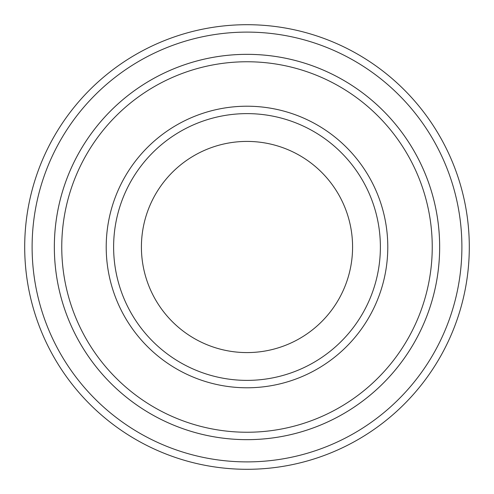 <?xml version="1.0" encoding="UTF-8"?>
<svg xmlns="http://www.w3.org/2000/svg" width="494" height="494" viewBox="0 0 494 494"><rect width="100%" height="100%" fill="white"/><g stroke="black" fill="none" stroke-linecap="round" stroke-linejoin="round"><path stroke-width="0.74" d="M61.756 247A185.244 185.244 0 0 0 339.619 407.426A185.244 185.244 0 0 0 339.619 86.573A185.244 185.244 0 0 0 61.756 247M54.346 247A192.654 192.654 0 0 0 247 439.654A192.654 192.654 0 0 0 439.654 247A192.654 192.654 0 0 0 247 54.346A192.654 192.654 0 0 0 54.346 247M380.38 247A133.38 133.38 0 0 1 180.31 362.51A133.38 133.38 0 0 1 180.31 131.49A133.38 133.38 0 0 1 380.38 247M352.58 247A105.58 105.58 0 0 1 194.21 338.439A105.58 105.58 0 0 1 194.21 155.561A105.58 105.58 0 0 1 352.58 247M32.11 247A214.89 214.89 0 0 0 354.445 433.102A214.89 214.89 0 0 0 354.445 60.898A214.89 214.89 0 0 0 32.11 247M439.66 247A192.66 192.66 0 0 1 150.67 413.849A192.66 192.66 0 0 1 150.67 80.152A192.66 192.66 0 0 1 439.66 247M469.3 247A222.3 222.3 0 0 0 247 24.7A222.3 222.3 0 0 0 24.7 247A222.3 222.3 0 0 0 247 469.3A222.3 222.3 0 0 0 469.3 247M106.21 247A140.79 140.79 0 0 0 317.395 368.925A140.79 140.79 0 0 0 317.395 125.075A140.79 140.79 0 0 0 106.21 247"/></g></svg>
